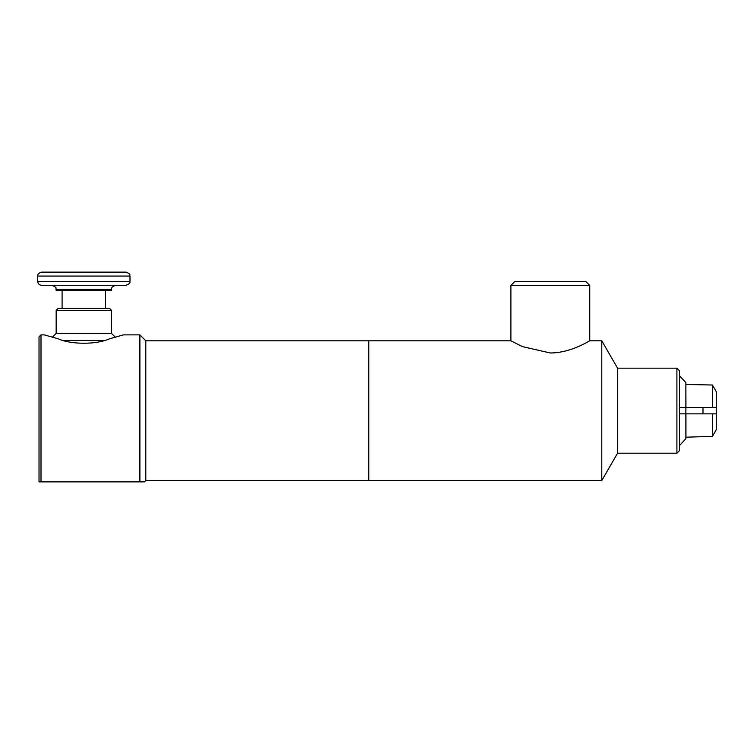 <?xml version="1.0" encoding="UTF-8"?>
<svg xmlns="http://www.w3.org/2000/svg" width="754" height="754" viewBox="0 0 754 754"><rect width="100%" height="100%" fill="white"/><g stroke="black" fill="none" stroke-linecap="round" stroke-linejoin="round"><path stroke-width="1.13" d="M139.886 334.87L123.402 334.87L109.424 338.829C96.672 344.71 71.027 344.71 58.265 338.829L44.297 334.87L40.999 334.87L40.999 481.881L144.495 481.881L145.814 480.571L145.814 340.808L139.886 334.87L139.886 481.881M40.999 334.87L39.02 336.849L39.02 481.881L40.999 481.881M716.281 394.04L716.281 427.339M702.982 407.518L702.982 413.852M685.348 413.852L679.533 413.852M679.533 407.518L685.348 407.518M712.455 436.368L716.281 429.676L716.281 413.852L685.952 413.852L685.952 437.197L712.455 436.368L712.455 413.852M712.455 407.518L716.281 407.518L716.281 391.694L712.455 385.011L685.867 384.455L685.952 407.518L712.455 407.518L712.455 385.011M510.901 285.436L589.751 285.436L589.751 340.808C589.92 340.318 571.73 352.891 550.326 352.985L522.503 346.633L510.901 340.808L510.901 285.436L514.859 281.478L585.792 281.478L589.751 285.436M145.814 340.808L368.64 340.808L368.64 480.571L145.814 480.571M510.901 340.808L368.772 340.808L368.772 480.571L601.777 480.571L601.777 340.808L589.751 340.808M601.777 340.808L617.564 368.169L617.564 453.211L601.777 480.571M617.564 368.169L676.904 368.169L676.904 453.211L617.564 453.211M676.904 368.169L679.533 370.808L679.533 450.572L676.904 453.211M111.535 333.428L56.154 333.428L56.154 310.346L58.133 308.377L109.556 308.377L111.535 310.346L111.535 333.428L115.4 337.292M63.713 340.544L103.986 340.544M56.154 310.346L111.535 310.346M111.535 289.517L111.535 290.573L56.154 290.573L56.154 289.517L111.535 289.517C112.289 288.509 109.858 287.481 115.758 285.304L51.941 285.304C58.633 288.216 54.967 288.264 56.154 289.517M129.99 281.346L37.7 281.346C37.936 283.749 39.255 285.069 41.659 285.304L126.041 285.304C132.252 282.571 128.962 282.382 129.99 281.346L129.99 276.068C129 275.012 132.138 274.701 126.041 272.119L41.659 272.119C36.663 273.693 38.049 275.512 37.7 276.068L129.99 276.068M105.598 290.573L105.598 308.377M679.533 445.52L685.867 438.743L685.867 382.627L679.533 375.85M56.154 333.428L52.29 337.292M37.7 281.346L37.7 276.068M62.092 308.377L62.092 290.573"/></g></svg>
